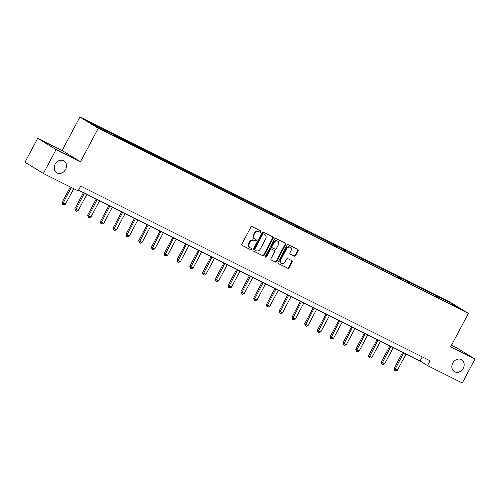 <?xml version="1.0" encoding="UTF-8"?>
<svg xmlns="http://www.w3.org/2000/svg" width="500" height="500" viewBox="0 0 500 500"><rect width="100%" height="100%" fill="white"/><g stroke="black" fill="none" stroke-linecap="round" stroke-linejoin="round"><path stroke-width="0.75" d="M260.9 231.869A0.744 0.625 121.5 0 0 260.681 230.931L252.15 226.663A1.062 0.9 121.5 0 0 250.844 227.2L241.863 244.094A1.062 0.9 121.5 0 0 242.169 245.438L250.7 249.706A0.744 0.625 121.5 0 0 251.4 248.388L250.294 247.838A3.406 2.869 121.5 0 1 250.113 247.738A3.406 2.869 121.5 0 1 249.325 243.55L250.069 242.138A3.406 2.869 121.5 0 1 254.237 240.419L255.344 240.975A0.744 0.625 121.5 0 0 256.044 239.662L254.938 239.106A3.406 2.869 121.5 0 1 254.756 239.006A3.406 2.869 121.5 0 1 253.962 234.819L254.713 233.412A3.406 2.869 121.5 0 1 258.881 231.694L259.988 232.244A0.744 0.625 121.5 0 0 260.9 231.869M254.756 239.006L254.256 238.7A3.406 2.869 121.5 0 1 253.469 234.513L254.219 233.106A3.406 2.869 121.5 0 1 258.387 231.388L259.488 231.938A0.744 0.625 121.5 0 0 260.369 230.775M241.944 245.269L250.206 249.4A0.744 0.625 121.5 0 0 251.088 248.231M250.113 247.738L249.619 247.431A3.406 2.869 121.5 0 1 248.825 243.244L249.575 241.838A3.406 2.869 121.5 0 1 253.744 240.119L254.85 240.669A0.744 0.625 121.5 0 0 255.725 239.5M452.762 363.075A6.938 5.85 121.5 0 0 454.375 371.606A6.938 5.85 121.5 0 0 463.244 368.312A6.938 5.85 121.5 0 0 461.631 359.781A6.938 5.85 121.5 0 0 452.762 363.075M55.125 164.231A6.938 5.85 121.5 0 0 56.731 172.763A6.938 5.85 121.5 0 0 65.6 169.469A6.938 5.85 121.5 0 0 63.987 160.938A6.938 5.85 121.5 0 0 55.125 164.231M294.306 256.119A1.062 0.9 121.5 0 0 295.606 255.581L298.125 250.844A1.062 0.9 121.5 0 0 297.825 249.5L288.344 244.762A1.062 0.9 121.5 0 0 287.038 245.3L278.056 262.194A1.062 0.9 121.5 0 0 278.363 263.538L287.844 268.275A1.062 0.9 121.5 0 0 289.144 267.738L292.188 262.013A1.062 0.9 121.5 0 0 291.881 260.675L287.825 258.644A1.062 0.9 121.5 0 0 286.525 259.181L285.012 262.019A2.844 2.4 121.5 0 1 281.375 263.369A2.844 2.4 121.5 0 1 280.719 259.869L286.631 248.75A2.844 2.4 121.5 0 1 290.269 247.394A2.844 2.4 121.5 0 1 290.931 250.894L289.944 252.75A1.062 0.9 121.5 0 0 290.25 254.094L293.806 255.812A1.062 0.9 121.5 0 0 295.113 255.275L297.631 250.538A1.062 0.9 121.5 0 0 297.55 249.363M450.606 346.863L475 359.062L462.287 382.969L427.5 365.575L430.044 360.794L80.694 186.1L78.15 190.881L43.362 173.481L56.075 149.575L80.469 161.775L98.263 128.3L468.406 313.394L450.606 346.863M273.144 238.35A1.062 0.9 121.5 0 0 272.838 237.006L263.356 232.269A1.062 0.9 121.5 0 0 262.056 232.8L253.069 249.7A1.062 0.9 121.5 0 0 253.375 251.038L262.856 255.781A1.062 0.9 121.5 0 0 264.156 255.244L273.144 238.35L272.644 238.044A1.062 0.9 121.5 0 0 272.562 236.869M275.85 238.512L285.331 243.256A1.062 0.9 121.5 0 1 285.631 244.594L276.65 261.494A1.062 0.9 121.5 0 1 275.35 262.025L271.288 260A1.062 0.9 121.5 0 1 270.988 258.656L274.631 251.806A1.062 0.9 121.5 0 0 274.325 250.469L271.631 249.119A1.062 0.9 121.5 0 0 270.331 249.656L266.537 256.794A0.744 0.625 121.5 0 1 265.413 256.231L274.544 239.05A1.062 0.9 121.5 0 1 275.85 238.512M98.263 128.3L79.9 117.031L450.037 302.119L468.406 313.394M436.575 296.863L437.025 296.019L100.113 127.55L88.012 121.7L95.556 126.331L114.2 135.863M437.025 296.019L452.75 304.094L460.294 308.725L448.188 302.875L114.381 135.744M433.913 295.531L433.925 294.675M426.056 291.6L426.062 290.75M421.144 289.144L421.156 288.294M413.288 285.219L413.294 284.363M408.375 282.762L408.387 281.906M400.519 278.831L400.525 277.975M395.606 276.375L395.613 275.519M387.75 272.444L387.756 271.594M382.837 269.988L382.844 269.137M374.981 266.062L374.988 265.206M370.069 263.606L370.075 262.75M362.212 259.675L362.219 258.819M357.3 257.219L357.306 256.363M349.444 253.287L349.45 252.438M344.531 250.837L344.538 249.981M336.675 246.906L336.681 246.05M331.763 244.45L331.769 243.594M323.906 240.519L323.913 239.662M318.994 238.062L319 237.213M311.137 234.137L311.144 233.281M306.225 231.681L306.231 230.825M298.369 227.75L298.375 226.894M293.456 225.294L293.463 224.438M285.6 221.363L285.606 220.512M280.688 218.906L280.694 218.056M272.825 214.981L272.838 214.125M267.919 212.525L267.925 211.669M260.056 208.594L260.069 207.738M255.15 206.137L255.156 205.281M247.288 202.206L247.3 201.356M242.381 199.75L242.387 198.9M234.519 195.825L234.531 194.969M229.613 193.369L229.619 192.512M221.75 189.438L221.762 188.581M216.838 186.981L216.85 186.125M208.981 183.05L208.994 182.2M204.069 180.594L204.081 179.744M196.213 176.669L196.219 175.812M191.3 174.213L191.312 173.356M183.444 170.281L183.45 169.425M178.531 167.825L178.544 166.969M170.675 163.894L170.681 163.044M165.763 161.438L165.775 160.588M157.906 157.513L157.912 156.656M152.994 155.056L153.006 154.2M145.137 151.125L145.144 150.269M140.225 148.669L140.231 147.812M132.369 144.738L132.375 143.887M127.456 142.287L127.463 141.431M119.6 138.356L119.606 137.5M114.688 135.9L114.694 135.044M106.831 131.969L106.838 131.113M101.919 129.512L101.925 128.663M80.469 161.775L62.106 150.5L37.713 138.3L56.075 149.575M37.713 138.3L25 162.213L43.362 173.481M475 359.062L456.637 347.788L451.488 345.213M62.106 150.5L79.9 117.031M78.506 190.212L420.056 361.006L427.5 365.575M452.188 304.669L452.75 304.094M438.825 297.987L438.831 297.131M422.244 356.894L420.056 361.006M104.581 130.844L105.025 130.006M117.35 137.231L117.794 136.387M130.119 143.613L130.562 142.775M142.887 150L143.331 149.156M155.656 156.387L156.1 155.544M168.425 162.769L168.875 161.931M181.194 169.156L181.644 168.312M193.962 175.544L194.412 174.7M206.731 181.925L207.181 181.088M219.5 188.312L219.95 187.469M232.269 194.7L232.719 193.856M245.037 201.081L245.487 200.244M257.806 207.469L258.256 206.625M270.575 213.856L271.025 213.012M283.344 220.238L283.794 219.4M296.112 226.625L296.562 225.781M308.888 233.006L309.331 232.169M321.656 239.394L322.1 238.556M334.425 245.781L334.869 244.938M347.194 252.162L347.638 251.325M359.963 258.55L360.406 257.712M372.731 264.938L373.175 264.094M385.5 271.319L385.944 270.481M398.269 277.706L398.713 276.863M411.037 284.094L411.481 283.25M423.806 290.475L424.256 289.637M253.15 250.875L262.356 255.475A1.062 0.9 121.5 0 0 263.663 254.938L272.644 238.044M263.544 234.025A0.744 0.625 121.5 0 0 262.631 234.4L254.744 249.231A0.744 0.625 121.5 0 0 254.956 250.169L256.119 250.75A3.406 2.869 121.5 0 0 260.287 249.031L265.681 238.894A3.406 2.869 121.5 0 0 264.887 234.706A3.406 2.869 121.5 0 0 264.706 234.606L263.044 233.719A0.744 0.625 121.5 0 0 262.131 234.094L262.631 234.4M254.875 250.119L254.462 249.862A0.744 0.625 121.5 0 1 254.244 248.925L262.131 234.094M264.569 234.519A3.406 2.869 121.5 0 0 264.394 234.4A3.406 2.869 121.5 0 0 264.212 234.3L264.706 234.606M263.044 233.719L264.212 234.3M271.069 259.831L274.85 261.725A1.062 0.9 121.5 0 0 276.156 261.188L285.138 244.288A1.062 0.9 121.5 0 0 285.056 243.119M273.944 250.231A1.062 0.9 121.5 0 0 273.831 250.162L271.137 248.812A1.062 0.9 121.5 0 0 269.837 249.35L266.044 256.488L266.537 256.794M265.381 256.919A0.744 0.625 121.5 0 0 266.044 256.488M278.412 244.694A2.844 2.4 121.5 0 0 277.75 241.194A2.844 2.4 121.5 0 0 274.113 242.544L272.025 246.462A1.062 0.9 121.5 0 0 272.331 247.806L275.025 249.15A1.062 0.9 121.5 0 0 276.325 248.612L278.412 244.694M277.75 241.194L277.256 240.894A2.844 2.4 121.5 0 0 273.612 242.244L274.113 242.544M272.219 247.738L271.837 247.5A1.062 0.9 121.5 0 1 271.531 246.163L273.612 242.244M290.025 253.925L293.806 255.812M290.269 247.394L289.775 247.094A2.844 2.4 121.5 0 0 286.131 248.444L286.631 248.75M281.375 263.369L280.881 263.069A2.844 2.4 121.5 0 1 280.219 259.562L286.131 248.444M278.137 263.369L287.344 267.969A1.062 0.9 121.5 0 0 288.65 267.431L291.694 261.706A1.062 0.9 121.5 0 0 291.606 260.538M70.312 186.956L62.1 202.4L62.994 202.95L65.45 204.175L73.7 188.656M65.45 204.175L63.8 204.887L62.575 204.269L62.1 202.4M71.25 187.425L62.575 204.269M83.438 192.675L74.869 208.787L75.763 209.338L78.219 210.562L86.825 194.369M78.219 210.562L76.569 211.269L75.344 210.656L74.869 208.787M84.369 193.144L75.344 210.656M96.206 199.062L87.638 215.169L90.988 216.95L99.594 200.756M90.988 216.95L89.338 217.656L88.112 217.044L87.638 215.169M97.144 199.525L88.112 217.044M108.975 205.444L100.406 221.556L101.3 222.106L103.756 223.331L112.362 207.144M103.756 223.331L102.106 224.044L100.881 223.425L100.406 221.556M109.913 205.912L100.881 223.425M121.744 211.831L113.175 227.944L114.069 228.494L116.525 229.719L125.138 213.525M116.525 229.719L114.875 230.425L113.65 229.812L113.175 227.944M122.681 212.3L113.65 229.812M134.512 218.212L125.944 234.325L129.294 236.106L137.906 219.913M129.294 236.106L127.65 236.812L126.419 236.2L125.944 234.325M135.45 218.681L126.419 236.2M147.281 224.6L138.713 240.712L139.606 241.262L142.062 242.488L150.675 226.3M142.062 242.488L140.419 243.2L139.188 242.581L138.713 240.712M148.219 225.069L139.188 242.581M160.05 230.987L151.481 247.1L154.831 248.875L163.444 232.681M154.831 248.875L153.188 249.581L151.956 248.969L151.481 247.1M160.987 231.456L151.956 248.969M172.819 237.369L164.25 253.481L167.6 255.263L176.213 239.069M167.6 255.263L165.956 255.969L164.725 255.356L164.25 253.481M173.756 237.838L164.725 255.356M185.588 243.756L177.019 259.869L177.913 260.419L180.369 261.644L188.981 245.45M180.369 261.644L178.725 262.35L177.494 261.737L177.019 259.869M186.525 244.225L177.494 261.737M198.356 250.144L189.788 266.256L193.137 268.031L201.75 251.838M193.137 268.031L191.494 268.738L190.263 268.125L189.788 266.256M199.294 250.613L190.263 268.125M211.125 256.525L202.562 272.638L205.906 274.419L214.519 258.225M205.906 274.419L204.262 275.125L203.031 274.513L202.562 272.638M212.062 256.994L203.031 274.513M223.894 262.913L215.331 279.025L218.675 280.8L227.288 264.606M218.675 280.8L217.031 281.506L215.8 280.894L215.331 279.025M224.831 263.381L215.8 280.894M236.663 269.3L228.1 285.413L231.444 287.188L240.056 270.994M231.444 287.188L229.8 287.894L228.569 287.281L228.1 285.413M237.6 269.769L228.569 287.281M249.431 275.681L240.869 291.794L241.762 292.344L244.219 293.569L252.825 277.381M244.219 293.569L242.569 294.281L241.344 293.663L240.869 291.794M250.369 276.15L241.344 293.663M262.2 282.069L253.637 298.181L254.531 298.731L256.988 299.956L265.594 283.762M256.988 299.956L255.338 300.663L254.112 300.05L253.637 298.181M263.137 282.538L254.112 300.05M274.969 288.456L266.406 304.569L269.756 306.344L278.363 290.15M269.756 306.344L268.106 307.05L266.881 306.438L266.406 304.569M275.906 288.925L266.881 306.438M287.744 294.837L279.175 310.95L280.069 311.5L282.525 312.725L291.131 296.537M282.525 312.725L280.875 313.438L279.65 312.819L279.175 310.95M288.675 295.306L279.65 312.819M300.512 301.225L291.944 317.337L292.838 317.887L295.294 319.113L303.9 302.919M295.294 319.113L293.644 319.819L292.419 319.206L291.944 317.337M301.444 301.694L292.419 319.206M313.281 307.613L304.713 323.719L308.062 325.5L316.669 309.306M308.062 325.5L306.413 326.206L305.188 325.594L304.713 323.719M314.212 308.075L305.188 325.594M326.05 313.994L317.481 330.106L318.375 330.656L320.831 331.881L329.438 315.694M320.831 331.881L319.181 332.594L317.956 331.975L317.481 330.106M326.981 314.462L317.956 331.975M338.819 320.381L330.25 336.494L331.144 337.044L333.6 338.269L342.206 322.075M333.6 338.269L331.95 338.975L330.725 338.363L330.25 336.494M339.756 320.85L330.725 338.363M351.587 326.763L343.019 342.875L343.913 343.425L346.369 344.656L354.975 328.462M346.369 344.656L344.719 345.363L343.494 344.75L343.019 342.875M352.525 327.231L343.494 344.75M364.356 333.15L355.788 349.263L356.681 349.812L359.137 351.037L367.75 334.85M359.137 351.037L357.488 351.75L356.262 351.131L355.788 349.263M365.294 333.619L356.262 351.131M377.125 339.538L368.556 355.65L371.906 357.425L380.519 341.231M371.906 357.425L370.256 358.131L369.031 357.519L368.556 355.65M378.062 340.006L369.031 357.519M389.894 345.919L381.325 362.031L384.675 363.812L393.288 347.619M384.675 363.812L383.031 364.519L381.8 363.906L381.325 362.031M390.831 346.388L381.8 363.906M402.663 352.306L394.094 368.419L394.988 368.969L397.444 370.194L406.056 354M397.444 370.194L395.8 370.9L394.569 370.288L394.094 368.419M403.6 352.775L394.569 370.288M258.387 231.388L258.881 231.694M254.219 233.106L254.713 233.412M253.469 234.513L253.962 234.819M254.85 240.669L255.344 240.975M253.744 240.119L254.237 240.419M249.575 241.838L250.069 242.138M248.825 243.244L249.325 243.55M250.206 249.4L250.7 249.706M259.488 231.938L259.988 232.244M263.663 254.938L264.156 255.244M262.356 255.475L262.856 255.781M254.244 248.925L254.744 249.231M285.138 244.288L285.631 244.594M276.156 261.188L276.65 261.494M274.85 261.725L275.35 262.025M273.831 250.162L274.325 250.469M271.137 248.812L271.631 249.119M269.837 249.35L270.331 249.656M271.531 246.163L272.025 246.462M280.219 259.562L280.719 259.869M291.694 261.706L292.188 262.013M288.65 267.431L289.144 267.738M287.344 267.969L287.844 268.275M297.631 250.538L298.125 250.844M295.113 255.275L295.606 255.581M254.419 249.838L254.919 250.144M264.394 234.4L264.887 234.706M273.888 250.194L274.381 250.5M271.781 247.469L272.275 247.775"/></g></svg>
